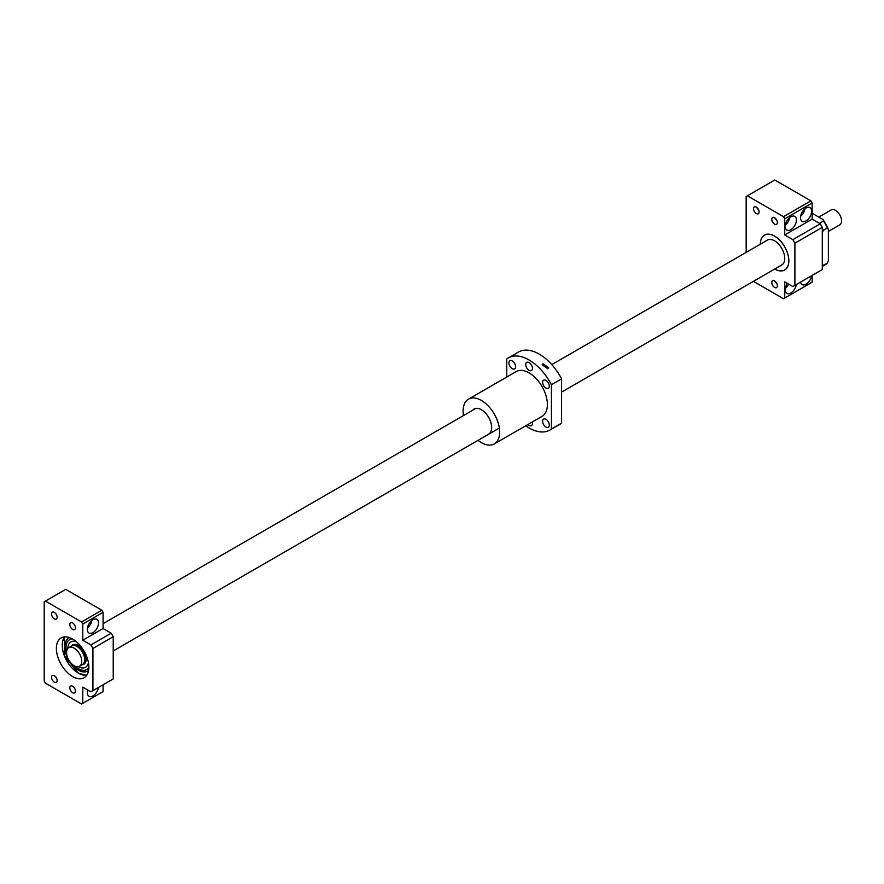 <?xml version="1.0" encoding="UTF-8"?>
<svg xmlns="http://www.w3.org/2000/svg" width="884" height="884" viewBox="0 0 884 884"><rect width="100%" height="100%" fill="white"/><g stroke="black" fill="none" stroke-linecap="round" stroke-linejoin="round"><path stroke-width="1.33" d="M551.782 364.606L767.411 240.117A14.354 8.287 60 0 1 774.583 240.824A14.354 8.287 60 0 1 783.964 253.476A14.354 8.287 60 0 1 781.765 264.979L561.583 392.098M68.764 647.618L71.659 645.95A10.763 6.221 60 0 1 77.041 646.48A10.763 6.221 60 0 1 84.068 655.972A10.763 6.221 60 0 1 82.422 664.602L79.527 666.271A10.763 6.221 -120 0 0 81.184 657.641A10.763 6.221 -120 0 0 74.145 648.149A10.763 6.221 -120 0 0 68.764 647.618A10.763 6.221 -120 0 0 68.764 660.05A10.763 6.221 -120 0 0 79.527 666.271M73.648 645.442A10.265 5.923 60 0 1 78.212 646.215A10.265 5.923 60 0 1 84.754 654.768A10.265 5.923 60 0 1 83.858 663.122M82.974 664.204A10.763 6.221 -120 0 0 83.593 663.928A10.763 6.221 -120 0 0 85.24 655.298A10.763 6.221 -120 0 0 78.212 645.806A10.763 6.221 -120 0 0 72.82 645.276A10.763 6.221 -120 0 0 72.267 645.663M818.761 217.099L831.181 209.928A8.619 4.973 60 0 1 839.8 214.9A8.619 4.973 60 0 1 839.8 224.845L828.385 231.431M774.583 287.422A3.945 2.276 60 0 1 772.008 283.941A3.945 2.276 60 0 1 772.616 280.78A3.945 2.276 60 0 1 776.561 283.057A3.945 2.276 60 0 1 776.561 287.62A3.945 2.276 60 0 1 774.583 287.422M774.539 280.946L777.025 284.04M774.583 224.127A3.945 2.276 60 0 1 772.008 220.646A3.945 2.276 60 0 1 772.616 217.486A3.945 2.276 60 0 1 776.561 219.762A3.945 2.276 60 0 1 776.561 224.315A3.945 2.276 60 0 1 774.583 224.127M774.539 217.652L777.025 220.746M756.317 213.574A3.945 2.276 60 0 1 753.732 210.094A3.945 2.276 60 0 1 754.339 206.933A3.945 2.276 60 0 1 758.284 209.21A3.945 2.276 60 0 1 758.284 213.773A3.945 2.276 60 0 1 756.317 213.574M756.262 207.099L758.748 210.193M822.297 269.543L822.297 227.343L794.893 243.177L794.893 285.366L822.297 269.543M828.385 229.376L828.385 260.482L827.369 263.101L823.313 265.443L822.308 264.018L822.308 232.868L823.313 230.282L827.369 227.939L828.385 229.376A34.454 19.89 -120 0 0 822.971 219.53L812.142 213.287M794.893 285.366L792.86 286.538L784.738 281.852L784.738 298.03L783.522 298.737L753.411 281.355M746.162 252.382L746.162 196.524L747.378 195.817L783.522 216.679L784.738 218.79L784.738 234.967L792.86 239.652L794.893 243.177M774.682 269.067A20.166 11.647 -120 0 0 784.672 270.018A20.166 11.647 -120 0 0 787.766 253.852A20.166 11.647 -120 0 0 774.583 236.083A20.166 11.647 -120 0 0 764.505 235.078A20.166 11.647 -120 0 0 760.328 244.205A20.1 11.602 -120 0 1 764.538 235.144A20.1 11.602 -120 0 1 774.583 236.138A20.1 11.602 -120 0 1 787.71 253.852A20.1 11.602 -120 0 1 784.638 269.952A20.1 11.602 -120 0 1 774.727 269.045M804.926 208.79A7.901 4.564 -60 0 1 800.584 216.304M789.699 217.586A7.901 4.564 -60 0 1 785.357 225.1M788.65 284.118A7.901 4.564 -60 0 1 785.357 288.394M811.634 211.232A7.901 4.564 -60 0 1 808.186 219.177A7.901 4.564 -60 0 1 802.108 221.287A7.901 4.564 -60 0 1 802.108 212.171A7.901 4.564 -60 0 1 809.998 207.618A7.901 4.564 -60 0 1 811.634 211.232M796.407 220.017A7.901 4.564 -60 0 1 792.959 227.973A7.901 4.564 -60 0 1 786.882 230.083A7.901 4.564 -60 0 1 786.882 220.967A7.901 4.564 -60 0 1 794.771 216.403A7.901 4.564 -60 0 1 796.407 220.017M811.545 275.753A7.901 4.564 -60 0 1 807.711 282.946A7.901 4.564 -60 0 1 802.108 284.593A7.901 4.564 -60 0 1 800.561 282.095M796.318 284.549A7.901 4.564 -60 0 1 792.484 291.742A7.901 4.564 -60 0 1 786.882 293.377A7.901 4.564 -60 0 1 787.423 283.399M747.378 195.817L774.793 179.993L810.926 200.856L812.142 202.966L812.142 219.144L820.264 223.829L822.297 227.343M783.522 216.679L810.926 200.856M784.738 218.79L812.142 202.966M784.738 234.967L812.142 219.144M812.142 275.41L812.142 282.206L784.738 298.03M792.86 239.652L820.264 223.829M827.369 227.939A35.89 20.719 -120 0 0 823.568 221.044L819.501 223.387M823.568 221.044L822.971 219.53M822.297 266.316A35.89 20.719 -120 0 0 823.313 265.443M822.297 266.449L825.015 264.88A35.89 20.719 -120 0 0 827.369 263.101M822.297 228.227A35.89 20.719 60 0 1 823.313 230.282M54.355 682.15A3.945 2.276 60 0 1 51.769 678.669A3.945 2.276 60 0 1 52.377 675.509A3.945 2.276 60 0 1 56.322 677.785A3.945 2.276 60 0 1 56.322 682.337A3.945 2.276 60 0 1 54.355 682.15M54.355 618.844A3.945 2.276 60 0 1 51.769 615.375A3.945 2.276 60 0 1 52.377 612.203A3.945 2.276 60 0 1 56.322 614.49A3.945 2.276 60 0 1 56.322 619.043A3.945 2.276 60 0 1 54.355 618.844M72.621 692.691A3.945 2.276 60 0 1 70.046 689.222A3.945 2.276 60 0 1 70.654 686.05A3.945 2.276 60 0 1 74.599 688.338A3.945 2.276 60 0 1 74.599 692.89A3.945 2.276 60 0 1 72.621 692.691M72.621 629.397A3.945 2.276 60 0 1 70.046 625.916A3.945 2.276 60 0 1 70.654 622.756A3.945 2.276 60 0 1 74.599 625.032A3.945 2.276 60 0 1 74.599 629.596A3.945 2.276 60 0 1 72.621 629.397M82.776 703.299L81.56 704.007L45.416 683.144L44.2 681.034L44.2 601.794L65.725 589.374L101.859 610.236L103.074 612.347L103.074 628.524L111.196 633.209L113.229 636.723L113.229 678.923L90.897 691.818L82.776 687.133L82.776 703.299L103.074 691.586L103.074 684.78M45.416 601.087L81.56 621.96L101.859 610.236M81.56 621.96L82.776 624.06L103.074 612.347M82.776 624.06L82.776 640.237L103.074 628.524M98.511 622.955A7.901 4.564 -60 0 1 95.063 630.9A7.901 4.564 -60 0 1 88.975 633.01A7.901 4.564 -60 0 1 88.975 623.894A7.901 4.564 -60 0 1 96.875 619.341A7.901 4.564 -60 0 1 98.511 622.955M82.776 640.237L90.897 644.933L111.196 633.209M90.897 644.933L92.93 648.447L113.229 636.723M92.93 648.447L92.93 690.647M98.411 687.476A7.901 4.564 -60 0 1 94.588 694.669A7.901 4.564 -60 0 1 88.975 696.316A7.901 4.564 -60 0 1 87.759 690.006M72.621 676.58A22.973 13.26 60 0 1 57.615 656.337A22.973 13.26 60 0 1 61.14 637.928A22.973 13.26 60 0 1 84.113 651.188A22.973 13.26 60 0 1 84.113 677.719A22.973 13.26 60 0 1 72.621 676.58M91.792 620.513A7.901 4.564 -60 0 1 87.461 628.027M88.444 690.404A7.901 4.564 -60 0 1 87.461 691.321M78.433 666.68A14.641 8.453 -120 0 0 85.527 667.276A14.641 8.453 -120 0 0 88.411 662.525M76.444 641.806A14.641 8.453 -120 0 0 70.886 641.917A14.641 8.453 -120 0 0 67.858 648.359M69.659 637.673A19.017 10.984 -120 0 0 68.698 638.126A19.017 10.984 -120 0 0 65.781 653.364A19.017 10.984 -120 0 0 78.212 670.127A19.017 10.984 -120 0 0 87.715 671.078A19.017 10.984 -120 0 0 88.588 670.47M70.853 662.978A19.017 10.984 -120 0 0 78.411 670.017A19.017 10.984 -120 0 0 87.814 671.011M68.797 638.071A19.017 10.984 -120 0 0 67.283 656.779M86.93 669.453A17.227 9.945 -120 0 0 87.019 669.398A17.227 9.945 -120 0 0 88.864 667.751M72.145 638.801A17.227 9.945 -120 0 0 69.792 639.563A17.227 9.945 -120 0 0 69.703 639.618M74.742 666.05A17.227 9.945 -120 0 0 78.223 668.658A17.227 9.945 -120 0 0 86.842 669.508A17.227 9.945 -120 0 0 88.864 667.586M72.289 638.878A17.227 9.945 -120 0 0 69.615 639.673A17.227 9.945 -120 0 0 66.554 651.884M85.549 667.265L85.527 667.276A14.641 8.453 -120 0 0 85.549 667.265A14.641 8.453 -120 0 0 88.422 662.58M76.4 641.762A14.641 8.453 -120 0 0 70.908 641.906A14.641 8.453 -120 0 0 70.897 641.917L70.886 641.917M525.704 425.79A41.636 24.034 -120 0 0 549.914 430.044A41.636 24.034 -120 0 0 551.428 429.038L551.428 384.739A41.636 24.034 -120 0 0 508.289 357.932A41.636 24.034 -120 0 0 506.764 358.948L506.764 377.048M551.428 384.739L561.583 378.882A41.636 24.034 -120 0 0 518.433 352.075L508.289 357.932M547.749 368.727L542.135 364.749L543.052 363.777L548.677 367.711L547.749 368.727M488.642 434.099A14.498 8.376 -120 0 0 488.642 417.347A14.498 8.376 -120 0 0 474.144 408.983A14.498 8.376 -120 0 0 472.664 410.286M561.583 378.882L561.583 423.171A41.636 24.034 -120 0 1 560.069 424.187L549.914 430.044M551.428 429.038L561.583 423.171M545.969 427.082A4.74 2.74 -120 0 0 548.334 427.315A4.74 2.74 -120 0 0 548.334 421.845A4.74 2.74 -120 0 0 543.605 419.104A4.74 2.74 -120 0 0 542.875 422.906A4.74 2.74 -120 0 0 545.969 427.082M527.947 424.497A4.74 2.74 -120 0 0 529.096 425.403A4.74 2.74 -120 0 0 531.472 425.646A4.74 2.74 -120 0 0 532.245 422.011M512.234 368.639A4.74 2.74 -120 0 0 514.598 368.882A4.74 2.74 -120 0 0 514.598 363.412A4.74 2.74 -120 0 0 509.858 360.672A4.74 2.74 -120 0 0 509.14 364.473A4.74 2.74 -120 0 0 512.234 368.639M529.096 370.319A4.74 2.74 -120 0 0 531.472 370.551A4.74 2.74 -120 0 0 531.472 365.081A4.74 2.74 -120 0 0 526.731 362.341A4.74 2.74 -120 0 0 526.002 366.142A4.74 2.74 -120 0 0 529.096 370.319M545.969 388.12A4.74 2.74 -120 0 0 548.334 388.352A4.74 2.74 -120 0 0 548.334 382.882A4.74 2.74 -120 0 0 543.605 380.153A4.74 2.74 -120 0 0 542.875 383.943A4.74 2.74 -120 0 0 545.969 388.12M478.034 440.342A25.846 14.918 -120 0 0 481.393 442.641A25.846 14.918 -120 0 0 494.311 443.912L542.025 416.375A25.846 14.918 -120 0 0 542.025 386.529A25.846 14.918 -120 0 0 516.179 371.611L468.465 399.159A25.846 14.918 -120 0 0 463.514 415.568M494.311 443.912A25.846 14.918 -120 0 0 494.311 414.077A25.846 14.918 -120 0 0 468.465 399.159M82.057 664.812A11.194 6.464 -120 0 0 83.803 651.364A11.194 6.464 -120 0 0 71.284 646.16M78.356 645.552A10.763 6.221 -120 0 0 73.129 645.099C79.339 640.425 91.052 660.713 83.892 663.751A10.763 6.221 -120 0 0 86.124 658.989M64.83 636.867A22.542 13.017 -120 0 0 64.201 655.309A22.542 13.017 -120 0 0 78.212 673A22.542 13.017 -120 0 0 86.875 675.044M78.356 673.089A22.973 13.26 -120 0 0 78.51 673.177A22.973 13.26 -120 0 0 86.665 675.354M64.466 636.9A22.973 13.26 -120 0 0 62.267 645.221M476.012 408.353L103.074 623.662M499.349 428.033L113.229 650.956M765.389 234.658L764.538 235.144M785.489 269.465L784.638 269.952M64.433 636.9L64.256 655.685L78.3 673.199L86.654 675.376"/></g></svg>
